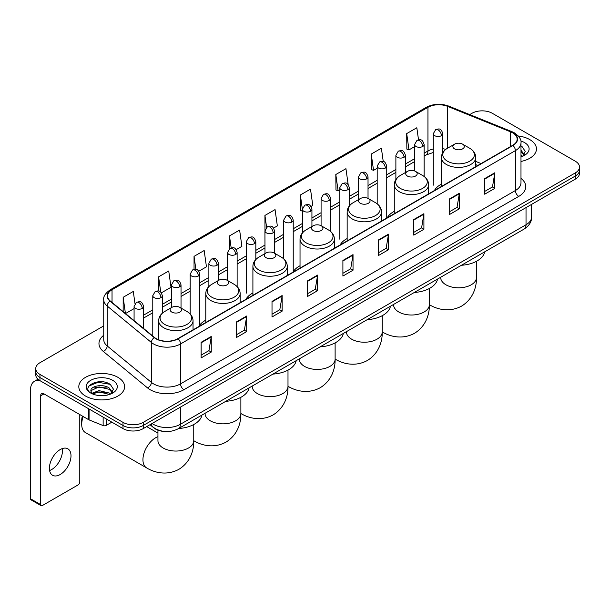 <?xml version="1.0" encoding="UTF-8"?>
<svg xmlns="http://www.w3.org/2000/svg" width="610" height="610" viewBox="0 0 610 610"><rect width="100%" height="100%" fill="white"/><g stroke="black" fill="none" stroke-linecap="round" stroke-linejoin="round"><path stroke-width="0.91" d="M205.783 320.159A25.3 14.609 0 0 0 198.807 326.548M252.906 292.952A25.3 14.609 0 0 0 245.929 299.342M300.029 265.746A25.3 14.609 0 0 0 293.052 272.136M347.151 238.54A25.3 14.609 0 0 0 340.174 244.93M394.274 211.335A25.3 14.609 0 0 0 387.297 217.724M441.396 184.128A25.3 14.609 0 0 0 434.419 190.518M477.714 165.524L475.769 164.738M164.692 431.476A14.32 8.265 180 0 1 153.964 427.968L149.991 424.697M103.738 325.892L39.955 362.721A14.32 8.265 0 0 0 35.754 368.57L35.754 374.807A14.32 8.265 0 0 0 39.955 380.648L122.991 428.594A14.32 8.265 0 0 0 143.243 428.594L575.306 179.142A14.32 8.265 0 0 0 579.5 173.293L579.5 170.175A14.32 8.265 0 0 1 575.306 176.023A14.32 8.265 0 0 0 579.5 170.175L579.5 167.056A14.32 8.265 0 0 0 575.306 161.215L492.27 113.269A14.32 8.265 0 0 0 472.018 113.269L469.73 114.588M35.754 368.57A14.32 8.265 0 0 0 39.955 374.41L122.991 422.356A14.32 8.265 0 0 0 143.243 422.356L143.243 425.475L575.306 176.023L143.243 425.475A14.32 8.265 0 0 1 122.991 425.475A14.32 8.265 0 0 0 143.243 425.475L143.243 428.594M39.955 374.41L39.955 377.529L122.991 425.475L39.955 377.529A14.32 8.265 0 0 1 35.754 371.688A14.32 8.265 0 0 0 39.955 377.529L39.955 380.648M529.739 139.583A22.913 13.229 0 0 0 518.294 135.992A22.913 13.229 0 0 1 529.739 139.583A22.913 13.229 0 0 1 536.449 148.931A22.913 13.229 0 0 0 529.739 139.583M117.928 377.338A22.913 13.229 0 0 0 92.956 374.471A22.913 13.229 0 0 0 78.812 386.694A22.913 13.229 0 0 0 85.522 396.042A22.913 13.229 0 0 0 110.494 398.909A22.913 13.229 0 0 0 124.638 386.694A22.913 13.229 0 0 0 117.928 377.338A22.913 13.229 0 0 0 92.956 374.471A22.913 13.229 0 0 0 78.812 386.694A22.913 13.229 0 0 0 85.522 396.042A22.913 13.229 0 0 0 110.494 398.909A22.913 13.229 0 0 0 124.638 386.694A22.913 13.229 0 0 0 117.928 377.338M512.69 132.858A15.273 8.822 180 0 1 517.166 139.095A15.273 8.822 180 0 1 512.69 145.325L177.838 338.649A15.273 8.822 180 0 1 154.528 337.475L110.319 301.027A15.273 8.822 180 0 1 107.558 295.964A15.273 8.822 180 0 1 112.034 289.727L427.953 107.329A15.273 8.822 180 0 1 447.519 106.346L510.654 131.867A15.273 8.822 180 0 1 512.69 132.858M512.957 132.698A15.654 9.043 0 0 0 510.867 131.684L447.732 106.163A15.654 9.043 0 0 0 427.686 107.177L111.76 289.575A15.654 9.043 0 0 0 110.006 301.149L154.216 337.597A15.654 9.043 0 0 0 178.112 338.809L512.957 145.485A15.654 9.043 0 0 0 512.957 132.698M201.132 342.317L201.132 357.91L211.258 352.062L211.258 336.468L201.132 342.317M201.132 355.142L208.933 350.636L211.22 336.987A3.82 2.204 -120 0 0 211.258 336.468M208.864 350.674L211.258 352.062M236.573 321.851L236.573 337.444L246.699 331.596L246.699 316.01L236.573 321.851M236.573 334.676L244.374 330.178L246.661 316.521A3.82 2.204 -120 0 0 246.699 316.01M244.305 330.216L246.699 331.596M272.014 301.393L272.014 316.979L282.14 311.138L282.14 295.545L272.014 301.393M272.014 314.219L279.815 309.712L282.102 296.063A3.82 2.204 -120 0 0 282.14 295.545M279.746 309.75L282.14 311.138M307.463 280.928L307.463 296.521L317.589 290.673L317.589 275.079L307.463 280.928M307.463 293.753L315.256 289.247L317.543 275.598A3.82 2.204 -120 0 0 317.589 275.079M315.187 289.292L317.589 290.673M484.675 178.616L484.675 194.209L494.801 188.36L494.801 172.767L484.675 178.616M484.675 191.441L492.476 186.934L494.756 173.286A3.82 2.204 -120 0 0 494.801 172.767M492.407 186.973L494.801 188.36M449.227 199.081L449.227 214.667L459.361 208.818L459.361 193.233L449.227 199.081M449.227 211.899L457.027 207.4L459.315 193.751A3.82 2.204 -120 0 0 459.361 193.233M456.959 207.438L459.361 208.818M413.786 219.539L413.786 235.132L423.912 229.284L423.912 213.691L413.786 219.539M413.786 232.364L421.586 227.865L423.874 214.209A3.82 2.204 -120 0 0 423.912 213.691M421.518 227.904L423.912 229.284M378.345 240.004L378.345 255.59L388.471 249.749L388.471 234.156L378.345 240.004M378.345 252.83L386.145 248.323L388.433 234.675A3.82 2.204 -120 0 0 388.471 234.156M386.077 248.362L388.471 249.749M342.904 260.462L342.904 276.055L353.03 270.207L353.03 254.622L342.904 260.462M342.904 273.288L350.704 268.789L352.984 255.14A3.82 2.204 -120 0 0 353.03 254.622M350.636 268.827L353.03 270.207M520.986 161.444A22.913 13.229 0 0 0 536.449 148.931A22.913 13.229 0 0 1 520.986 161.444M143.243 422.356L575.306 172.904A14.32 8.265 0 0 0 579.5 167.056M198.791 271.244L206.454 266.814L204.167 250.527L194.041 256.375L194.041 269.399M161.391 292.838L171.013 287.279L168.726 270.992L158.6 276.833L158.6 291.023M135.001 303.666L133.285 291.45L123.159 297.299L123.159 311.611M310.993 206.462L312.785 205.425L310.498 189.138L300.372 194.986L300.532 210.481M348.173 184.601L345.939 168.673L335.813 174.521L335.98 190.015M383.248 161.528L381.38 148.215L371.254 154.063L371.421 169.557M418.521 139.827L416.828 127.749L406.702 133.598L406.862 149.092M236.192 249.65L241.895 246.356L239.616 230.061L229.482 235.91L229.482 248.682M273.593 228.056L277.344 225.891L275.057 209.604L264.931 215.444L264.984 231.007M264.984 253.615L264.931 230.885M264.931 215.444L266.593 227.324M302.385 211.174L300.372 210.419M300.372 194.986L302.385 209.314A4.773 2.753 0 0 0 303.78 211.258A4.773 2.753 0 0 0 310.528 211.258A4.773 2.753 0 0 0 311.931 209.306C309.994 203.183 308.111 204.403 304.771 205.173A4.773 2.753 60 0 1 307.158 205.41A4.773 2.753 -120 0 1 310.528 211.258M335.813 174.521L338.1 190.816L339.785 189.84M338.1 190.816L335.813 189.954M371.254 154.063L373.541 170.35L377.186 168.246M373.541 170.35L371.254 169.496M406.702 133.598L408.982 149.885L414.587 146.652M408.982 149.885L406.702 149.031M229.482 235.91L231.167 247.873M194.041 256.375L195.871 269.399M158.6 276.833L160.75 292.129M125.507 313.548L134.078 308.599M123.159 297.299L125.431 313.479M520.986 155.176L522.419 156.312M520.986 156.419L521.39 156.694M520.986 150.228L524.264 154.627M520.986 151.463L524.02 154.948M520.986 156.823A15.563 8.982 0 0 0 524.539 155.291A15.563 8.982 0 0 0 524.539 142.58A15.563 8.982 0 0 0 520.803 140.994M522.793 156.152L525.233 151.371L522.145 146.72M520.986 146.141L521.939 146.583M454.534 148.855A5.726 3.309 0 0 0 462.632 148.855A5.726 3.309 0 0 0 462.632 144.181L469.746 148.283A15.784 9.112 0 0 1 469.746 161.177A15.784 9.112 0 0 1 447.42 161.177A15.784 9.112 0 0 1 447.42 148.283C443.531 150.594 441.526 153.659 441.396 157.487A17.187 9.92 0 0 0 446.428 164.502A17.187 9.92 0 0 0 465.155 166.652A17.187 9.92 0 0 0 475.769 157.487C475.64 153.659 473.634 150.594 469.746 148.283L462.632 144.181A5.726 3.309 0 0 0 454.534 144.181A5.726 3.309 0 0 0 454.534 148.855M461.434 265.266A26.253 15.158 0 0 0 484.683 251.838M407.411 176.061A5.726 3.309 0 0 0 415.509 176.061A5.726 3.309 0 0 0 415.509 171.387L422.623 175.489A15.784 9.112 0 0 1 422.623 188.383A15.784 9.112 0 0 1 400.297 188.383A15.784 9.112 0 0 1 400.297 175.489C396.408 177.8 394.403 180.865 394.274 184.693A17.187 9.92 0 0 0 399.306 191.708A17.187 9.92 0 0 0 418.033 193.858A17.187 9.92 0 0 0 428.647 184.693C428.517 180.865 426.512 177.8 422.623 175.489L415.509 171.387A5.726 3.309 0 0 0 407.411 171.387A5.726 3.309 0 0 0 407.411 176.061M414.312 292.472A26.253 15.158 0 0 0 437.561 279.044M360.289 203.267A5.726 3.309 0 0 0 368.387 203.267A5.726 3.309 0 0 0 368.387 198.593L375.501 202.695A15.784 9.112 0 0 1 375.501 215.589A15.784 9.112 0 0 1 353.175 215.589A15.784 9.112 0 0 1 353.175 202.695C349.286 205.006 347.281 208.071 347.151 211.899A17.187 9.92 0 0 0 352.183 218.914A17.187 9.92 0 0 0 370.91 221.064A17.187 9.92 0 0 0 381.524 211.899C381.395 208.071 379.389 205.006 375.501 202.695L368.387 198.593A5.726 3.309 0 0 0 360.289 198.593A5.726 3.309 0 0 0 360.289 203.267M367.189 319.678A26.253 15.158 0 0 0 390.438 306.25M313.166 230.473A5.726 3.309 0 0 0 321.264 230.473A5.726 3.309 0 0 0 321.264 225.791L328.378 229.901A15.784 9.112 0 0 1 328.378 242.795A15.784 9.112 0 0 1 306.052 242.795A15.784 9.112 0 0 1 306.052 229.901C302.163 232.212 300.158 235.277 300.029 239.105A17.187 9.92 0 0 0 305.061 246.12A17.187 9.92 0 0 0 323.788 248.27A17.187 9.92 0 0 0 334.402 239.105C334.272 235.277 332.267 232.212 328.378 229.901L321.264 225.791A5.726 3.309 0 0 0 313.166 225.791A5.726 3.309 0 0 0 313.166 230.473M320.067 346.884A26.253 15.158 0 0 0 343.316 333.456M266.044 257.679A5.726 3.309 0 0 0 274.142 257.679A5.726 3.309 0 0 0 274.142 252.998L281.256 257.107A15.784 9.112 0 0 1 281.256 269.994A15.784 9.112 0 0 1 258.93 269.994A15.784 9.112 0 0 1 258.93 257.107C255.041 259.418 253.036 262.483 252.906 266.311A17.187 9.92 0 0 0 257.938 273.326A17.187 9.92 0 0 0 276.673 275.476A17.187 9.92 0 0 0 287.279 266.311C287.15 262.483 285.144 259.418 281.256 257.107L274.142 252.998A5.726 3.309 0 0 0 266.044 252.998A5.726 3.309 0 0 0 266.044 257.679M272.944 374.09A26.253 15.158 0 0 0 296.193 360.662M218.921 284.885A5.726 3.309 0 0 0 227.019 284.885A5.726 3.309 0 0 0 227.019 280.204L234.133 284.313A15.784 9.112 0 0 1 234.133 297.2A15.784 9.112 0 0 1 211.807 297.2A15.784 9.112 0 0 1 211.807 284.313C207.918 286.624 205.913 289.689 205.783 293.517A17.187 9.92 0 0 0 210.816 300.532A17.187 9.92 0 0 0 229.551 302.682A17.187 9.92 0 0 0 240.157 293.517C240.027 289.689 238.022 286.624 234.133 284.313L227.019 280.204A5.726 3.309 0 0 0 218.921 280.204A5.726 3.309 0 0 0 218.921 284.885M225.822 401.296A26.253 15.158 0 0 0 249.071 387.868M83.227 416.546A17.903 10.332 120 0 0 81.709 424.362L81.709 420.465A13.13 7.579 -60 0 1 82.38 416.058M81.709 424.362A17.903 10.332 120 0 0 85.415 432.559L146.644 467.908A17.903 10.332 -60 0 1 143.899 453.565A17.903 10.332 -60 0 1 155.596 437.789A17.903 10.332 -60 0 1 157.944 436.684M171.799 312.091A5.726 3.309 0 0 0 179.897 312.091A5.726 3.309 0 0 0 179.897 307.409L187.011 311.519A15.784 9.112 0 0 1 187.011 324.406A15.784 9.112 0 0 1 164.685 324.406A15.784 9.112 0 0 1 164.685 311.519C160.796 313.83 158.791 316.895 158.661 320.723A17.187 9.92 0 0 0 163.694 327.738A17.187 9.92 0 0 0 182.428 329.888A17.187 9.92 0 0 0 193.034 320.723C192.905 316.895 190.899 313.83 187.011 311.519L179.897 307.409A5.726 3.309 0 0 0 171.799 307.409A5.726 3.309 0 0 0 171.799 312.091M178.7 428.502A26.253 15.158 0 0 0 201.948 415.075M62.243 448.609A15.273 8.822 -60 0 1 51.636 469.563A15.273 8.822 -60 0 1 49.601 470.516M60.207 474.504A15.273 8.822 120 0 0 70.18 461.046A15.273 8.822 120 0 0 67.84 448.808A15.273 8.822 120 0 0 60.207 449.562A15.273 8.822 120 0 0 50.226 463.02A15.273 8.822 120 0 0 52.567 475.266A15.273 8.822 120 0 0 60.207 474.504M106.193 418.895L106.193 425.422L111.851 422.158M39.787 380.556A19.093 11.026 -120 0 0 34.457 381.265A19.093 11.026 -120 0 0 30.5 390.003L30.5 498.751L40.626 504.6L40.626 395.852A4.773 2.753 60 0 1 41.617 393.663A4.773 2.753 60 0 1 44.004 393.9L88.747 419.733L88.747 408.822M40.626 504.6A2.387 1.38 120 0 0 41.122 505.69L30.996 499.842A2.387 1.38 -60 0 1 30.5 498.751M41.122 505.69A2.387 1.38 120 0 0 42.311 505.568L78.095 484.912A2.387 1.38 120 0 0 79.78 481.991L79.78 414.556M106.193 425.422A2.387 1.38 180 0 1 103.136 425.582L89.068 419.893A2.387 1.38 180 0 1 88.747 419.733M99.133 395.554L102.732 395.654M91.98 393.267L98.934 390.613L109.35 393.053L110.616 394.068M92.621 393.938L98.934 391.856L109.579 394.449M92.095 393.747L90.974 391.132A10.789 6.23 0 0 0 92.72 394.022M112.453 392.382L109.35 388.105C102.876 383.271 89.556 386.252 90.974 391.132L90.936 390.659M91.004 391.284L91.302 390.484L98.934 386.908L109.35 389.34L112.209 392.71M110.982 393.915L113.422 389.127L110.334 384.483C99.415 376.629 80.017 386.976 91.218 393.313L91.774 393.656M112.728 380.335A15.563 8.982 0 0 0 90.722 380.335A15.563 8.982 0 0 0 90.722 393.046A15.563 8.982 0 0 0 112.728 393.046A15.563 8.982 0 0 0 112.728 380.335M88.946 386.038L98.08 382.287L110.128 384.338M94.649 387.861L98.08 387.243L106.681 387.975M94.649 392.809L98.08 392.192L106.681 392.924M152.088 423.485A19.093 11.026 0 0 0 153.369 424.301A19.093 11.026 0 0 0 180.369 424.301L526.026 224.747A19.093 11.026 0 0 0 531.615 216.946C531.752 221.689 529.236 225.746 524.043 229.116L178.394 428.678A9.546 5.513 60 0 0 180.369 424.301L180.369 407.152M526.026 207.591L526.026 224.747A9.546 5.513 60 0 1 524.043 229.116M151.31 423.935A9.546 6.382 129.5 0 0 152.973 427.038L150.075 424.644M575.306 179.142L575.306 172.904M122.991 428.594L122.991 422.356M520.986 178.379A23.866 13.778 180 0 1 518.767 196.389L183.915 389.714A4.773 2.753 60 0 1 180.537 383.865L515.389 190.541A19.093 11.026 0 0 0 520.986 182.748L520.986 142.831A19.093 11.026 180 0 1 515.389 150.632A4.773 2.753 -120 0 0 512.957 145.485M183.915 389.714A23.866 13.778 180 0 1 150.159 389.714A23.866 13.778 180 0 1 147.49 387.868L103.281 351.421A23.866 13.778 180 0 1 103.738 335.248M153.537 383.865A19.093 11.026 0 0 0 180.537 383.865L180.537 343.956A19.093 11.026 180 0 1 151.394 342.477L107.192 306.029A19.093 11.026 180 0 1 103.738 299.708L103.738 339.617A19.093 11.026 0 0 0 107.192 345.946L151.394 382.394A19.093 11.026 0 0 0 153.537 383.865M520.986 142.831C521.619 139.85 519.423 136.526 514.405 132.85L511.889 131.638A4.773 2.234 112 0 0 510.867 131.684M511.889 131.638L448.754 106.109C440.847 103.311 433.344 103.723 426.237 107.329A4.773 2.753 60 0 1 427.686 107.177M111.76 289.575A4.773 2.753 -120 0 0 110.319 289.727C105.362 293.288 103.166 296.612 103.738 299.708M110.006 301.149A4.773 3.195 129.5 0 0 107.192 306.029L107.192 345.946A4.773 3.195 -50.5 0 1 103.281 351.421M448.754 106.109A4.773 2.234 112 0 0 447.732 106.163M154.216 337.597A4.773 3.195 129.5 0 0 151.394 342.477L151.394 382.394A4.773 3.195 -50.5 0 1 147.49 387.868M178.112 338.809A4.773 2.753 60 0 1 180.537 343.956L515.389 150.632L515.389 190.541A4.773 2.753 60 0 0 518.767 196.389M112.034 289.727L112.034 302.438M510.654 131.867L510.654 146.507M447.519 106.346L447.519 148.23M481.092 163.571L475.769 161.421M445.765 149.389A15.273 8.822 0 0 0 442.829 148.726M433.283 148.993A15.273 8.822 0 0 0 427.953 150.99L424.133 153.194M427.953 107.329L427.953 150.99A8.593 4.964 60 0 1 426.176 154.925L424.133 156.099M414.587 158.707L405.429 163.991M395.882 169.504L386.732 174.788M377.186 180.301L368.028 185.585M358.482 191.098L349.332 196.382M339.785 201.895L330.628 207.179M321.081 212.692L311.931 217.976M302.385 223.489L293.227 228.773M283.68 234.278L274.531 239.562M264.984 245.075L255.826 250.359M246.28 255.872L237.13 261.156M227.583 266.669L218.426 271.953M208.879 277.466L199.729 282.75M190.183 288.263L181.025 293.547M171.479 299.06L162.329 304.344M152.782 309.857L143.625 315.141M342.904 260.958L352.984 255.14M378.345 240.5L388.433 234.675M413.786 220.035L423.874 214.209M449.227 199.569L459.315 193.751M484.675 179.111L494.756 173.286M307.463 281.423L317.543 275.598M272.014 301.881L282.102 296.063M236.573 322.347L246.661 316.521M201.132 342.812L211.22 336.987M476.479 261.286L476.479 277.481A17.903 10.332 180 0 1 471.24 284.786A17.903 10.332 180 0 1 445.925 284.786A17.903 10.332 180 0 1 440.679 277.481L440.717 278.183M476.479 277.481C476.723 286.471 473.383 298.885 461.602 306.098C449.463 312.694 437.042 309.384 429.379 304.68A17.903 10.332 -60 0 1 429.364 304.664L429.379 304.68A17.903 10.332 180 0 1 424.118 311.992A17.903 10.332 180 0 1 398.803 311.992A17.903 10.332 180 0 1 393.557 304.687L393.595 305.389M429.364 288.492L429.364 304.687C429.6 313.677 426.26 326.091 414.48 333.304C402.341 339.9 389.92 336.583 382.256 331.886L382.241 331.87A17.903 10.332 -60 0 1 382.241 331.87A17.903 10.332 180 0 1 376.995 339.198A17.903 10.332 180 0 1 351.68 339.198A17.903 10.332 180 0 1 346.434 331.893L346.48 332.595M382.241 315.698L382.241 331.893C382.478 340.883 379.138 353.297 367.357 360.502C355.218 367.106 342.797 363.789 335.134 359.084A17.903 10.332 -60 0 1 335.119 359.077L335.134 359.084A17.903 10.332 180 0 1 329.873 366.404A17.903 10.332 180 0 1 304.558 366.404A17.903 10.332 180 0 1 299.312 359.099L299.358 359.793M288.012 386.29A17.903 10.332 -60 0 1 287.996 386.282L287.996 386.282C295.675 390.995 308.096 394.312 320.235 387.708C332.015 380.503 335.355 368.089 335.119 359.099L335.119 342.904M287.996 370.11L287.996 386.305A17.903 10.332 180 0 1 282.75 393.61A17.903 10.332 180 0 1 257.435 393.61A17.903 10.332 180 0 1 252.189 386.305L252.235 386.999M287.996 386.305C288.233 395.295 284.893 407.709 273.112 414.914C260.973 421.518 248.552 418.201 240.889 413.496L240.874 413.488A17.903 10.332 -60 0 1 240.874 413.488A17.903 10.332 180 0 1 235.628 420.816A17.903 10.332 180 0 1 210.313 420.816A17.903 10.332 180 0 1 205.067 413.511L205.112 414.205M193.766 440.702A17.903 10.332 -60 0 1 193.751 440.695L193.751 440.695C201.43 445.407 213.851 448.724 225.99 442.12C237.77 434.907 241.11 422.501 240.874 413.511L240.874 397.316M193.751 424.522L193.751 440.717A17.903 10.332 180 0 1 188.505 448.022A17.903 10.332 180 0 1 163.19 448.022A17.903 10.332 180 0 1 157.944 440.717L157.99 441.411M441.434 135.679A4.773 2.753 0 0 0 442.829 133.735C440.893 127.612 439.009 128.832 435.67 129.602A4.773 2.753 60 0 1 438.056 129.838A4.773 2.753 -120 0 1 441.434 135.679A4.773 2.753 0 0 1 434.686 135.679A4.773 2.753 0 0 1 433.283 133.735L435.67 129.602M422.73 146.476A4.773 2.753 0 0 0 424.133 144.532C422.196 138.409 420.313 139.629 416.973 140.392A4.773 2.753 60 0 1 419.36 140.628A4.773 2.753 -120 0 1 422.73 146.476A4.773 2.753 0 0 1 415.982 146.476A4.773 2.753 0 0 1 414.587 144.532L416.973 140.392M404.033 157.273A4.773 2.753 0 0 0 405.429 155.329C403.492 149.206 401.609 150.426 398.269 151.189A4.773 2.753 60 0 1 400.656 151.425A4.773 2.753 -120 0 1 404.033 157.273A4.773 2.753 0 0 1 397.285 157.273A4.773 2.753 0 0 1 395.882 155.329L398.269 151.189M385.329 168.07A4.773 2.753 0 0 0 386.732 166.126C384.796 159.995 382.912 161.215 379.572 161.986A4.773 2.753 60 0 1 381.959 162.222A4.773 2.753 -120 0 1 385.329 168.07A4.773 2.753 0 0 1 378.581 168.07A4.773 2.753 0 0 1 377.186 166.126L379.572 161.986M366.633 178.867A4.773 2.753 0 0 0 368.028 176.915C366.091 170.792 364.208 172.012 360.868 172.782A4.773 2.753 60 0 1 363.255 173.019A4.773 2.753 -120 0 1 366.633 178.867A4.773 2.753 0 0 1 359.885 178.867A4.773 2.753 0 0 1 358.482 176.915L360.868 172.782M347.929 189.664A4.773 2.753 0 0 0 349.332 187.712C347.395 181.589 345.512 182.809 342.172 183.579A4.773 2.753 60 0 1 344.558 183.816A4.773 2.753 -120 0 1 347.929 189.664A4.773 2.753 0 0 1 341.181 189.664A4.773 2.753 0 0 1 339.785 187.712L342.172 183.579M329.232 200.461A4.773 2.753 0 0 0 330.628 198.509C328.691 192.386 326.808 193.606 323.468 194.376A4.773 2.753 60 0 1 325.854 194.613A4.773 2.753 -120 0 1 329.232 200.461A4.773 2.753 0 0 1 322.484 200.461A4.773 2.753 0 0 1 321.081 198.509L323.468 194.376M291.832 222.055A4.773 2.753 0 0 0 293.227 220.103C291.29 213.98 289.407 215.2 286.067 215.97A4.773 2.753 60 0 1 288.454 216.207A4.773 2.753 -120 0 1 291.832 222.055A4.773 2.753 0 0 1 285.083 222.055A4.773 2.753 0 0 1 283.68 220.103L286.067 215.97M273.127 232.852A4.773 2.753 0 0 0 274.531 230.9C272.594 224.777 270.71 225.997 267.371 226.767A4.773 2.753 60 0 1 269.757 227.004A4.773 2.753 -120 0 1 273.127 232.852A4.773 2.753 0 0 1 266.379 232.852A4.773 2.753 0 0 1 264.984 230.9L267.371 226.767M254.431 243.649A4.773 2.753 0 0 0 255.826 241.697C253.89 235.574 252.006 236.794 248.666 237.564A4.773 2.753 60 0 1 251.053 237.801A4.773 2.753 -120 0 1 254.431 243.649A4.773 2.753 0 0 1 247.683 243.649A4.773 2.753 0 0 1 246.28 241.697L248.666 237.564M235.727 254.446A4.773 2.753 0 0 0 237.13 252.494C235.193 246.371 233.31 247.591 229.97 248.362A4.773 2.753 60 0 1 232.357 248.598A4.773 2.753 -120 0 1 235.727 254.446A4.773 2.753 0 0 1 228.979 254.446A4.773 2.753 0 0 1 227.583 252.494L229.97 248.362M217.03 265.243A4.773 2.753 0 0 0 218.426 263.291C216.489 257.168 214.606 258.388 211.266 259.159A4.773 2.753 60 0 1 213.652 259.395A4.773 2.753 -120 0 1 217.03 265.243A4.773 2.753 0 0 1 210.282 265.243A4.773 2.753 0 0 1 208.879 263.291L211.266 259.159M198.326 276.033A4.773 2.753 0 0 0 199.729 274.088C197.792 267.965 195.909 269.185 192.569 269.955A4.773 2.753 60 0 1 194.956 270.192A4.773 2.753 -120 0 1 198.326 276.033A4.773 2.753 0 0 1 191.578 276.033A4.773 2.753 0 0 1 190.183 274.088L192.569 269.955M179.63 286.83A4.773 2.753 0 0 0 181.025 284.885C179.088 278.762 177.205 279.982 173.865 280.752A4.773 2.753 60 0 1 176.252 280.989A4.773 2.753 -120 0 1 179.63 286.83A4.773 2.753 0 0 1 172.882 286.83A4.773 2.753 0 0 1 171.479 284.885L173.865 280.752M160.926 297.627A4.773 2.753 0 0 0 162.329 295.682C160.392 289.559 158.508 290.779 155.169 291.549A4.773 2.753 60 0 1 157.555 291.786A4.773 2.753 -120 0 1 160.926 297.627A4.773 2.753 0 0 1 154.177 297.627A4.773 2.753 0 0 1 152.782 295.682L155.169 291.549M142.229 308.424A4.773 2.753 0 0 0 143.625 306.479C141.688 300.356 139.804 301.576 136.465 302.339A4.773 2.753 60 0 1 138.851 302.583A4.773 2.753 -120 0 1 142.229 308.424A4.773 2.753 0 0 1 135.481 308.424A4.773 2.753 0 0 1 134.078 306.479L136.465 302.339M40.626 395.852L44.004 393.9M89.068 409.005L89.068 419.893M103.136 425.582L103.136 417.133M178.394 428.678C170.708 432.536 163.03 432.536 155.344 428.678L152.973 427.038M531.615 216.946L531.615 204.365M426.237 107.329L110.319 289.727M433.283 152.508L426.176 154.925M414.587 161.612L405.429 166.896M395.882 172.409L386.732 177.693M377.186 183.206L368.028 188.49M358.482 194.003L349.332 199.287M339.785 204.8L330.628 210.084M321.081 215.597L311.931 220.881M302.385 226.394L293.227 231.678M283.68 237.191L274.531 242.475M264.984 247.988L255.826 253.272M246.28 258.777L237.13 264.061M227.583 269.574L218.426 274.858M208.879 280.371L199.729 285.655M190.183 291.168L181.025 296.452M171.479 301.965L162.329 307.249M152.782 312.762L143.625 318.046M477.821 165.462L475.769 164.631M475.769 166.644L475.769 157.487M441.396 186.492L441.396 157.487M454.534 144.181L447.42 148.283M428.647 193.85L428.647 184.693M394.274 213.698L394.274 184.693M407.411 171.387L400.297 175.489M381.524 221.056L381.524 211.899M347.151 240.904L347.151 211.899M360.289 198.593L353.175 202.695M334.402 248.262L334.402 239.105M300.029 268.11L300.029 239.105M313.166 225.791L306.052 229.901M287.279 275.468L287.279 266.311M252.906 295.309L252.906 266.311M266.044 252.998L258.93 257.107M240.157 302.674L240.157 293.517M205.783 322.515L205.783 293.517M218.921 280.204L211.807 284.313M193.751 440.717C193.995 449.7 190.648 462.113 178.867 469.326C166.728 475.93 154.307 472.613 146.644 467.908M193.034 329.88L193.034 320.723M158.661 339.793L158.661 320.723M171.799 307.409L164.685 311.519M157.944 433.092L146.697 426.596M157.944 430.18L157.944 440.717M442.829 152.569L442.829 133.735M433.283 185.181L433.283 133.735M424.133 176.481L424.133 144.532M414.587 170.952L414.587 144.532M405.429 172.523L405.429 155.329M395.882 179.5L395.882 155.329M386.732 217.572L386.732 166.126M377.186 203.816L377.186 166.126M368.028 198.402L368.028 176.915M358.482 199.63L358.482 176.915M349.332 205.928L349.332 187.712M339.785 239.166L339.785 187.712M330.628 231.487L330.628 198.509M321.081 225.692L321.081 198.509M311.931 226.508L311.931 209.306M302.385 232.921L302.385 209.306L304.771 205.173M293.227 271.557L293.227 220.103M283.68 258.846L283.68 220.103M274.531 253.226L274.531 230.9M255.826 259.494L255.826 241.697M246.28 293.151L246.28 241.697M237.13 286.586L237.13 252.494M227.583 280.531L227.583 252.494M218.426 280.493L218.426 263.291M208.879 286.525L208.879 263.291M199.729 325.107L199.729 274.088M190.183 313.975L190.183 274.088M181.025 308.065L181.025 284.885M171.479 307.592L171.479 284.885M162.329 313.197L162.329 295.682M152.782 336.034L152.782 295.682M143.625 328.485L143.625 306.479M134.078 320.616L134.078 306.479M34.457 381.265L37.98 379.229"/></g></svg>
